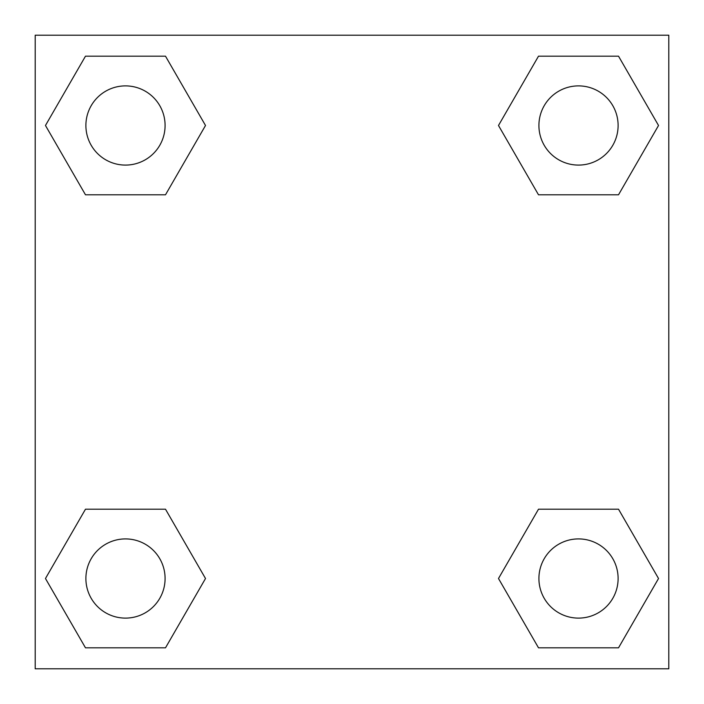 <?xml version="1.0" encoding="UTF-8"?>
<svg xmlns="http://www.w3.org/2000/svg" width="704" height="704" viewBox="0 0 704 704"><rect width="100%" height="100%" fill="white"/><g stroke="black" fill="none" stroke-linecap="round" stroke-linejoin="round"><path stroke-width="1.06" d="M618.526 194.788L538.498 194.788L618.526 194.788L658.53 125.488L618.526 194.788L538.498 194.788L498.494 125.488L538.498 56.188L498.494 125.488M85.474 56.188L165.502 56.188L85.474 56.188L165.502 56.188L205.506 125.488L165.502 194.788L85.474 194.788L165.502 194.788L85.474 194.788L45.47 125.488L85.474 56.188L45.47 125.488M85.474 509.212L165.502 509.212L85.474 509.212L45.47 578.512L85.474 509.212L165.502 509.212L205.506 578.512L165.502 647.812L85.474 647.812L165.502 647.812L85.474 647.812L45.47 578.512M568.665 509.212L538.498 509.212L568.665 509.212L538.498 509.212L498.494 578.512L538.498 509.212L618.526 509.212L538.498 509.212L618.526 509.212L658.53 578.512L618.526 647.812L538.498 647.812L618.526 647.812L538.498 647.812L498.494 578.512M668.8 35.2L35.2 35.2L35.2 668.8L668.8 668.8L668.8 35.2M538.498 56.188L618.526 56.188L538.498 56.188L618.526 56.188L658.53 125.488M618.112 578.512A39.6 39.6 0 0 0 558.712 544.218A39.6 39.6 0 0 0 558.712 612.806A39.6 39.6 0 0 0 618.112 578.512M165.088 578.512A39.6 39.6 0 0 0 105.688 544.218A39.6 39.6 0 0 0 105.688 612.806A39.6 39.6 0 0 0 165.088 578.512M618.112 125.488A39.6 39.6 0 0 0 558.712 91.194A39.6 39.6 0 0 0 558.712 159.782A39.6 39.6 0 0 0 618.112 125.488M165.088 125.488A39.6 39.6 0 0 0 105.688 91.194A39.6 39.6 0 0 0 105.688 159.782A39.6 39.6 0 0 0 165.088 125.488M135.335 509.212L165.502 509.212M568.665 194.788L538.498 194.788M165.502 194.788L135.335 194.788"/></g></svg>
